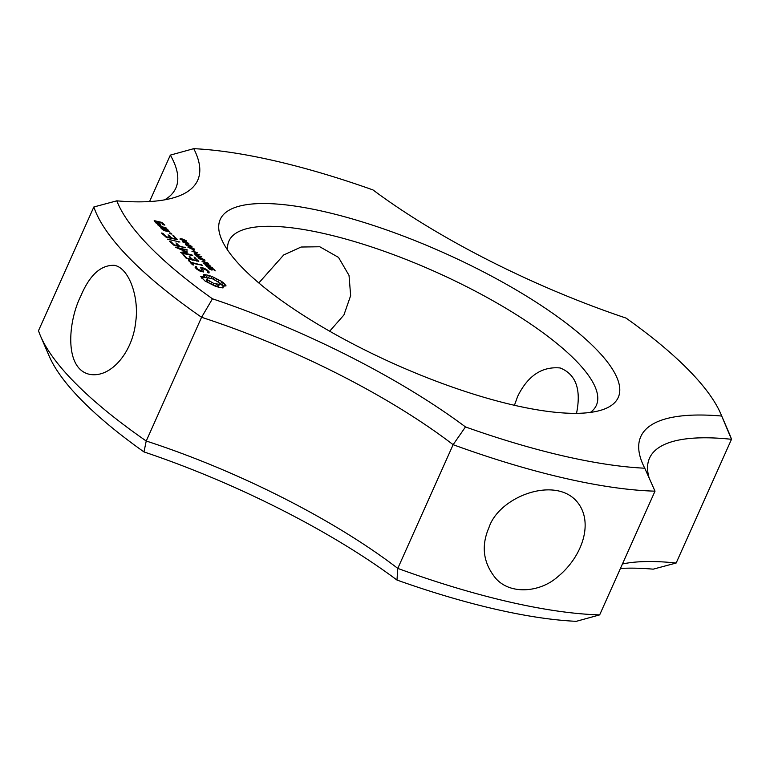 <?xml version="1.0" encoding="UTF-8"?>
<svg xmlns="http://www.w3.org/2000/svg" width="770" height="770" viewBox="0 0 770 770"><rect width="100%" height="100%" fill="white"/><g stroke="black" fill="none" stroke-linecap="round" stroke-linejoin="round"><path stroke-width="1.16" d="M149.563 201.557L170.334 155.117L193.742 148.668A332.592 92.795 24.1 0 1 373.017 189.949A296.257 82.65 24.1 0 0 626.02 318.077A332.592 92.795 24.1 0 1 720.759 413.779L729.392 433.789A349.359 97.472 24.1 0 1 731.5 439.304L721.692 416.041A296.257 82.65 24.1 0 0 642.652 463.761A296.257 82.65 24.1 0 0 644.76 468.208A332.592 92.795 24.1 0 1 465.475 426.927A296.257 82.65 24.1 0 0 212.472 298.798A332.592 92.795 24.1 0 1 116.799 200.835A296.257 82.65 24.1 0 0 176.234 196.956A296.257 82.65 24.1 0 0 193.742 148.668M164.636 199.844A279.491 77.972 24.1 0 0 175.82 188.111A279.491 77.972 24.1 0 0 170.334 155.117M40.608 336.211A349.359 97.472 24.1 0 0 146.233 441.017A279.491 77.972 24.1 0 1 397.782 568.404L453.126 444.685A349.359 97.472 24.1 0 0 655.01 491.164L599.666 614.884A349.359 97.472 24.1 0 1 397.782 568.404L396.983 580.051A296.257 82.65 24.1 0 0 143.98 451.923A332.592 92.795 24.1 0 1 49.241 356.221L40.608 336.211A349.359 97.472 24.1 0 1 38.5 330.696L93.844 206.976L116.799 200.835M258.826 282.956L283.707 254.957L301.118 247.026L319.762 246.756L338.521 257.401L349.022 275.391L350.648 295.642L343.901 315.017L329.666 331.206M620.437 568.443A296.257 82.65 24.1 0 1 653.201 569.165L676.156 563.024L731.5 439.304A279.491 77.972 24.1 0 0 649.524 458.169A279.491 77.972 24.1 0 0 649.274 478.363M396.983 580.051A332.592 92.795 24.1 0 0 576.258 621.332L599.666 614.884M721.692 416.041A332.592 92.795 24.1 0 0 720.759 413.779M324.834 211.76A218.006 60.82 24.1 0 0 221.616 239.393A218.006 60.82 24.1 0 0 394.413 363.96A218.006 60.82 24.1 0 0 602.448 409.746A218.006 60.82 24.1 0 0 555.911 315.565A218.006 60.82 24.1 0 0 324.834 211.76M205.032 281.021L215.013 286.074L219.412 287.403L223.031 287.922L223.175 286.19L226.062 285.863L221.789 281.483L211.808 276.42L207.409 275.102L203.79 274.582L203.646 276.305L200.758 276.642L205.032 281.021M200.084 271.165L203.694 272.003L202.289 268.364L206.273 270.087L207.553 271.396L207.457 272.311L209.026 272.965L209.132 271.925L207.419 270.174L204.243 268.23L200.585 267.392L201.981 271.021L198.006 269.308L196.725 267.989L196.831 267.075L195.262 266.42L195.147 267.479L196.802 269.173L200.084 271.165M210.836 268.528L213.155 268.769L215.254 270.857L212.154 268.614L212.212 269.991L209.892 269.356L207.948 267.411L210.903 269.51L210.759 268.306M211.692 268.595L211.403 269.5M211.933 270.039L212.164 269.5L212.212 269.991M208.872 267.652L208.67 268.47M211.201 269.904L211.327 269.259M205.629 264.976L207.399 265.15L212.597 267.873L206.899 266.564L205.706 265.275M202.058 261.608L207.756 262.917L208.256 263.427L204.599 263.735L210.075 265.294L204.377 263.985L203.752 263.34L207.091 263.061L202.058 261.608M202.934 260.231L204.887 261.694L202.934 260.231M198.083 257.247L199.853 257.43L205.051 260.144L199.353 258.836L198.16 257.546M193.847 265.053L191.999 263.167L202.693 265.332L191.268 262.406L188.371 260L192.462 264.736L193.847 265.053M186.34 258.46L198.776 261.328L194.04 257.007L197.043 260.626L192.866 259.663L189.227 256.487L191.489 259.346L187.341 258.393L182.971 254.466L186.34 258.46M194.666 254.033L196.417 255.303L201.856 256.872L196.822 255.717L197.909 256.824L197.236 256.67L194.666 254.033M191.923 251.232L197.62 252.541L195.234 252.31L196.754 253.869L199.95 254.928L194.252 253.609L196.081 253.715L194.569 252.156L191.923 251.232M192.789 249.846L194.743 251.309L192.789 249.846M188.169 247.468L188.101 246.823L190.075 247.074L194.098 248.835L194.165 249.49L192.192 249.23L187.938 247.189M193.799 249.509L194.098 248.835L194.165 249.49M185.589 251.636L180.613 252.319L181.633 253.099L192.673 255.64L191.932 254.889L183.443 252.926L187.639 252.108L178.9 248.306L187.765 250.048L175.329 247.189L185.589 251.636L185.118 252.695M169.4 241.116L174.126 245.409L185.512 247.738L179.612 246.092L175.964 242.906L178.236 245.774L174.078 244.812L170.776 241.434L169.4 241.116M189.853 245.053L192.086 246.872L187.081 245.216L187.707 245.861L187.187 245.745L185.358 244.513L190.479 245.688L189.853 245.053M182.856 242.03L182.788 241.376L184.762 241.636L188.785 243.397L188.852 244.042L186.869 243.792L182.625 241.751M188.486 244.061L188.785 243.397L188.852 244.042M180.19 239.306L180.132 238.662L182.105 238.912L186.119 240.673L186.196 241.328L184.213 241.068L179.968 239.027M185.82 241.337L186.119 240.673L186.196 241.328M169.564 233.252L170.112 232.887L171.96 234.147L169.564 233.252M167.494 239.162L179.939 242.03L167.494 239.162M161.498 233.031L166.224 237.324L177.62 239.653L172.875 235.341L175.878 238.96L171.71 237.997L168.072 234.821L170.324 237.68L166.185 236.727L162.884 233.349L161.498 233.031M166.59 228.902L160.709 227.833L163.914 230.586L169.487 231.866L167.619 229.422L166.59 228.902L166.359 229.431M159.313 226.409L166.233 227.997L162.393 226.823L158.312 224.166L157.475 224.522L157.985 225.042L160.545 226.399L159.313 226.409M156.069 223.079L160.526 224.388L159.034 222.338L161.729 222.953L163.153 224.407L162.306 224.513L164.886 225.109L161.681 222.357L154.202 220.634L156.069 223.079M143.98 451.923L146.233 441.017L201.576 317.288L212.472 298.798M93.844 206.976A349.359 97.472 24.1 0 0 201.576 317.288A279.491 77.972 24.1 0 1 453.126 444.685L465.475 426.927M80.908 295.767C89.724 274.986 100.889 264.842 114.412 265.342C129.302 268.008 139.341 297.942 135.684 321.976C132.719 351.938 110.822 378.647 89.33 374.287C64.285 368.589 67.808 321.86 80.908 295.767M590.369 412.422A201.23 56.143 24.1 0 0 596.365 405.309A201.23 56.143 24.1 0 0 517.556 315.45A201.23 56.143 24.1 0 0 325.517 233.897A201.23 56.143 24.1 0 0 228.979 240.972A201.23 56.143 24.1 0 0 227.67 250.173M514.427 405.289L517.681 396.338C527.816 375.741 541.965 366.289 560.156 367.964C575.931 374.278 581.389 389.399 576.528 413.346M676.156 563.024A279.491 77.972 24.1 0 0 622.429 563.987M655.01 491.164L644.76 468.208M222.732 286.892L222.309 287.855M225.562 284.91L225.138 285.843M224.667 283.841L223.685 286.036M223.387 286.122L219.642 283.543M223.396 282.686L222.299 285.141M221.789 281.483L220.692 283.928M219.046 280.463L218.353 282.032M216.38 279.24L215.87 280.367M213.916 277.864L213.338 279.163M211.808 276.42L210.941 278.365M209.527 275.67L208.506 277.951L212.838 278.952L218.969 282.532L219.681 283.61L218.343 286.748L217.592 286.912M208.131 278.037L203.415 277.094M207.409 275.102L206.312 277.547M205.475 274.736L204.377 277.181M204.089 275.602L202.337 278.827M203.646 276.305L202.548 278.759M202.52 276.661L201.817 278.249M202.289 268.364L201.576 269.962M209.132 271.925L208.68 272.936M207.419 270.174L207.082 270.915M204.243 268.23L204.002 268.759M201.981 271.021L201.74 271.55M196.725 267.989L196.388 268.749M196.831 267.075L196.177 268.538M196.081 266.507L195.484 267.825M208.843 267.623L208.526 268.326M207.756 262.917L207.496 263.494M207.091 263.061L206.88 263.542M191.999 263.167L191.663 263.918M201.605 264.793L201.365 265.323M191.268 262.406L190.931 263.157M189.449 260.549L189.112 261.3M195.099 257.565L194.772 258.306M197.043 260.626L196.802 261.155M192.866 259.663L192.635 260.193M190.305 257.045L189.969 257.796M191.489 259.346L191.249 259.875M184.04 255.014L183.703 255.765M191.932 254.889L191.691 255.419M183.443 252.926L183.202 253.465M186.975 251.703L186.629 252.493M186.677 249.509L186.446 250.038M184.425 247.199L184.184 247.728M179.612 246.092L179.381 246.621M177.042 243.464L176.705 244.206M178.236 245.774L177.995 246.304M170.776 241.434L170.44 242.184M171.104 233.272L170.796 233.945M170.112 232.887L169.862 233.445M178.852 241.491L178.611 242.021M173.943 235.89L173.606 236.631M175.878 238.96L175.647 239.489M171.71 237.997L171.469 238.527M169.14 235.37L168.803 236.12M170.324 237.68L170.083 238.209M162.884 233.349L162.547 234.099M167.619 229.422L167.292 230.163M165.194 227.468L164.953 227.997M162.393 226.823L162.162 227.352M158.312 224.166L157.937 224.994M160.545 226.399L160.314 226.919M159.034 222.338L158.697 223.088M162.711 222.886L162.383 223.627M161.681 222.357L161.45 222.886M488.989 527.498C498.902 497.199 553.062 476.178 575.902 500.481C594.661 520.568 583.044 556.287 557.509 576.98C540.184 592.265 510.712 595.143 495.928 578.588C483.204 563.188 480.894 546.161 488.989 527.498M206.081 281.406L207.38 278.201L208.516 277.951M219.44 284.303L213.983 283.553L207.852 279.972L207.053 281.762M207.852 279.972L207.13 278.884L206.042 281.339M207.13 278.884L207.38 278.201M218.305 284.544L217.284 286.825M216.38 284.284L215.504 286.238M213.983 283.553L213.357 284.939M211.577 282.494L211.076 283.61M209.44 281.252L208.872 282.542M207.149 266.295L209.421 266.815L206.61 265.294L207.015 266.584M199.603 258.566L201.865 259.095L199.064 257.565L199.469 258.855M192.346 248.027L188.64 247.324L192.75 249.018L193.636 248.989L192.346 248.027M187.033 242.579L183.318 241.886L187.428 243.57L188.313 243.551L187.033 242.579M184.376 239.865L180.661 239.162L184.771 240.846L185.657 240.827L184.376 239.865M163.866 229.989L162.441 228.526L166.638 229.499L168.062 230.952L163.866 229.989L163.654 230.451M162.441 228.526L162.114 229.267M168.062 230.952L167.822 231.481M157.051 223.011L155.627 221.548L157.658 222.02L159.082 223.473L156.839 223.473M155.627 221.548L155.299 222.289M159.082 223.473L158.841 224.003M211.625 268.162L211.211 269.077M214.58 269.808L214.339 270.347M211.914 269.144L211.538 269.991M206.63 264.918L206.216 265.862M209.661 266.555L209.401 267.142M199.084 257.19L198.66 258.133M202.115 258.826L201.856 259.413"/></g></svg>
